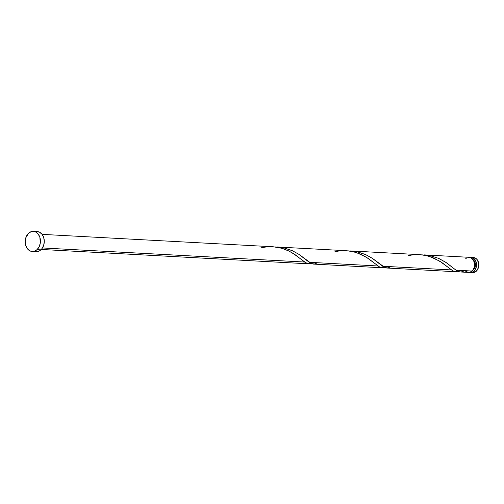 <?xml version="1.0" encoding="UTF-8"?>
<svg xmlns="http://www.w3.org/2000/svg" width="504" height="504" viewBox="0 0 504 504"><rect width="100%" height="100%" fill="white"/><g stroke="black" fill="none" stroke-linecap="round" stroke-linejoin="round"><path stroke-width="0.76" d="M470.251 257.481A7.56 5.708 93.1 0 1 471.246 257.418A7.56 5.708 93.1 0 1 476.368 262.83A7.56 5.708 93.1 0 1 473.987 271.139A7.56 5.708 93.1 0 1 470.434 272.513A7.56 5.708 93.1 0 1 469.451 272.349L471.927 272.336L473.987 271.139L476.236 271.265L473.987 271.139L475.574 269.004L476.551 264.776L475.606 260.612L474.044 258.584L471.99 257.519L469.76 257.594M470.434 272.513L472.683 272.639A7.56 5.708 -86.9 0 0 476.236 271.265L474.169 272.456L472.658 272.632M473.092 259.617A6.048 4.567 -86.9 0 1 473.357 269.905L472.506 270.522A6.048 4.567 -86.9 0 0 473.357 269.905L475.051 267.139L475.329 263.642L474.655 261.481L472.613 259.327M37.013 249.663A10.08 7.61 93.1 0 1 32.275 251.496A10.08 7.61 93.1 0 1 25.446 244.282A10.08 7.61 93.1 0 1 28.621 233.194A10.08 7.61 93.1 0 1 33.358 231.368A10.08 7.61 93.1 0 1 40.181 238.581A10.08 7.61 93.1 0 1 37.013 249.663L40.862 249.871L37.013 249.663L34.259 251.263L32.773 251.502L29.862 250.834L27.399 248.73L25.761 245.517L25.2 241.681L25.799 237.806L28.621 233.194L31.374 231.601L32.861 231.361L35.771 232.029L38.235 234.133L39.866 237.346L40.276 243.148L39.123 246.815L37.013 249.663M32.275 251.496L36.13 251.704A10.08 7.61 -86.9 0 0 40.862 249.871A10.08 7.61 -86.9 0 0 44.037 238.789A10.08 7.61 -86.9 0 0 37.208 231.569L33.358 231.368M311.308 263.29L307.976 263.737L304.567 262.036L42.456 247.955L304.567 262.036L295.665 255.062L289.069 251.112L281.686 248.245L273.344 246.79M460.095 271.958L468.455 272.412A7.56 5.708 -86.9 0 0 472.009 271.039L456 270.175L458.218 271.492L460.278 271.965M386.618 268.008L382.624 266.232L451.319 269.923L382.624 266.232L372.185 258.212L365.375 254.482L357.449 251.855L348.491 250.891M457.878 271.253L455.471 271.713L452.787 270.868L441.844 262.54L433.761 258.035L426.819 255.704L420.103 254.671M455.471 271.713L455.144 271.688M313.236 264.071L309.242 262.288L377.943 265.98L309.242 262.288L298.809 254.268L291.999 250.538L284.067 247.911L275.115 246.947M384.691 267.233L381.938 267.763L379.512 266.988L367.876 258.199L360.379 254.092L353.443 251.761L346.727 250.727M421.369 254.835L429.849 255.591L438.65 258.376L446.525 262.792L456 270.175L472.009 271.039A7.56 5.708 -86.9 0 0 474.384 262.723A7.56 5.708 -86.9 0 0 469.268 257.311L424.217 254.892M423.927 254.873L424.784 254.923M347.993 250.898L357.298 251.824L365.898 254.715L372.55 258.451L385.056 267.643L388.049 267.908L390.972 266.679M350.551 250.935L351.408 250.979M274.611 246.954L283.916 247.88L292.522 250.778L299.174 254.507L311.68 263.699L314.672 263.964L317.596 262.742M277.175 246.992L278.025 247.036M465.557 271.158L468.279 272.399L470.219 272.141L472.878 270.068L474.125 267.574L474.573 264.669L473.628 260.505L471.076 257.809L468.89 257.305M466.704 257.954L465.715 258.684M36.71 231.569L39.621 232.237L42.084 234.341L43.722 237.554L44.283 241.384L43.691 245.259L42.021 248.579L39.545 250.847L36.093 251.704M473.117 257.531L475.304 258.035L477.149 259.61L478.699 263.428L478.353 267.8L476.236 271.265A7.56 5.708 -86.9 0 0 478.611 262.949A7.56 5.708 -86.9 0 0 473.495 257.538L471.246 257.418M261.582 247.716L266.345 246.922L272.072 246.721L277.773 247.338L283.261 248.73L288.357 250.765L292.918 253.247L306.413 263.189L308.41 263.806L311.025 263.403M334.958 251.66L339.721 250.866L345.448 250.664L351.156 251.282L356.643 252.668L366.301 257.191L379.789 267.126L381.793 267.744L384.401 267.347M408.341 255.604L413.104 254.81L418.824 254.608L424.532 255.219L430.019 256.612L439.677 261.135L453.172 271.07L455.169 271.688L457.783 271.291M464.814 270.352C461.702 272.551 458.766 272.488 456 270.175L445.561 262.149L438.757 258.426L430.826 255.799L421.873 254.835M41.29 249.455L308.656 263.825M386.713 268.015L455.414 271.706M313.337 264.077L382.032 267.769M350.834 250.948L419.536 254.64M277.458 247.004L346.154 250.696M42.097 234.36L272.777 246.752"/></g></svg>
